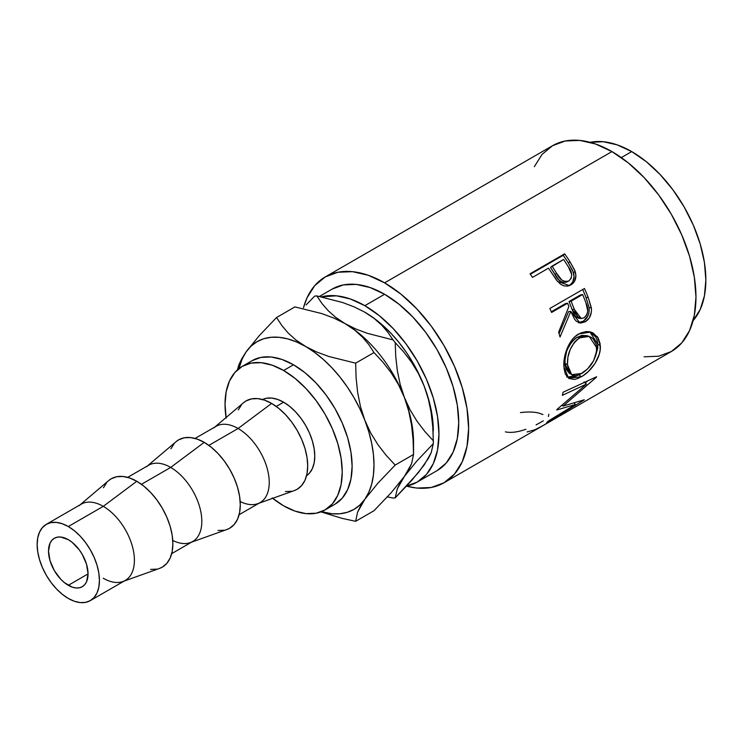 <?xml version="1.0" encoding="UTF-8"?>
<svg xmlns="http://www.w3.org/2000/svg" width="743" height="743" viewBox="0 0 743 743"><rect width="100%" height="100%" fill="white"/><g stroke="black" fill="none" stroke-linecap="round" stroke-linejoin="round"><path stroke-width="1.11" d="M68.291 585.317A27.955 16.142 60 0 1 50.022 560.677A27.955 16.142 60 0 1 54.304 538.276A27.955 16.142 60 0 1 68.291 539.659L60.722 537.031L57.304 537.17L54.304 538.276L51.852 540.319L50.022 543.207L48.518 551.074L50.022 560.677L54.304 570.559L60.722 579.215L64.427 582.651L72.145 587.109L75.851 587.945L79.269 587.815L82.269 586.701L84.721 584.657L86.55 581.769L88.055 573.902L68.291 585.317L88.055 573.902L86.55 564.299L82.269 554.417L79.269 549.848L72.145 542.325L68.291 539.659A27.955 16.142 60 0 1 86.55 564.299A27.955 16.142 60 0 1 82.269 586.701A27.955 16.142 60 0 1 68.291 585.317M283.631 402.204L276.275 406.458L283.631 402.204L289.705 406.402L295.547 411.826L300.934 418.253L305.652 425.451L309.525 433.132L312.394 441.008L314.168 448.781L314.772 456.137L314.168 462.805L312.394 468.527L309.525 473.087L306.553 475.734A44.032 25.42 -120 0 0 312.144 440.172A44.032 25.42 -120 0 0 283.631 402.204A44.032 25.42 -120 0 0 262.548 399.53L266.338 398.276L271.715 398.062L277.557 399.39L283.631 402.204M258.963 503.243L294.339 490.575A51.026 29.46 -120 0 0 305.633 450.815A51.026 29.46 -120 0 0 271.632 403.43L238.104 428.497A44.032 25.42 60 0 1 267.452 469.39A44.032 25.42 60 0 1 257.7 503.698A44.032 25.42 60 0 1 240.184 501.525M239.116 514.704L260.115 502.584A44.032 25.42 -120 0 0 266.867 467.301A44.032 25.42 -120 0 0 238.104 428.497L208.857 445.382L238.104 428.497A44.032 25.42 -120 0 0 216.083 426.315L195.084 438.435M191.545 542.167L226.921 529.499A51.026 29.46 -120 0 0 238.215 489.739A51.026 29.46 -120 0 0 204.214 442.354L170.686 467.421A44.032 25.42 60 0 1 200.034 508.314A44.032 25.42 60 0 1 190.282 542.622A44.032 25.42 60 0 1 172.757 540.449M171.698 553.628L192.697 541.508A44.032 25.42 -120 0 0 199.449 506.224A44.032 25.42 -120 0 0 170.686 467.421L141.439 484.306L170.686 467.421A44.032 25.42 -120 0 0 148.665 465.239L127.666 477.359M124.127 581.091L159.504 568.423A51.026 29.46 -120 0 0 170.797 528.663A51.026 29.46 -120 0 0 136.796 481.278L103.268 506.345A44.032 25.42 60 0 1 132.616 547.238A44.032 25.42 60 0 1 122.864 581.546A44.032 25.42 60 0 1 103.268 578.249M90.302 600.623L125.279 580.432A44.032 25.42 -120 0 0 132.031 545.148A44.032 25.42 -120 0 0 103.268 506.345L68.291 526.536A44.032 25.42 60 0 1 97.054 565.339A44.032 25.42 60 0 1 90.302 600.623A44.032 25.42 60 0 1 68.291 598.44L62.208 594.242L56.375 588.827L50.988 582.401L46.27 575.203L42.397 567.513L39.518 559.637L37.744 551.873L37.15 544.517L37.744 537.848L39.518 532.118L42.397 527.567L46.27 524.354L50.988 522.608L56.375 522.394L62.208 523.722L68.291 526.536L74.365 530.734L80.207 536.149L85.584 542.585L90.302 549.774L94.175 557.464L97.054 565.339L98.828 573.104L99.423 580.469L98.828 587.137L97.054 592.858L94.175 597.409L90.302 600.623L85.584 602.369L80.207 602.582L74.365 601.263L68.291 598.44A44.032 25.42 60 0 1 39.518 559.637A44.032 25.42 60 0 1 46.27 524.354A44.032 25.42 60 0 1 68.291 526.536L103.268 506.345A44.032 25.42 -120 0 0 81.247 504.163L46.27 524.354M226.058 417.547A82.872 47.849 60 0 1 242.199 366.392A82.872 47.849 60 0 1 283.631 370.497L293.513 364.794L304.946 372.689L315.942 382.886L326.075 394.988L334.954 408.529L342.235 422.99L347.659 437.813L350.993 452.431L352.117 466.288L350.993 478.836L347.659 489.6L342.235 498.172L334.954 504.218A82.872 47.849 -120 0 0 347.659 437.813A82.872 47.849 -120 0 0 293.513 364.794L283.631 370.497A82.872 47.849 60 0 1 337.768 443.525A82.872 47.849 60 0 1 325.072 509.93A82.872 47.849 60 0 1 283.631 505.825A82.872 47.849 60 0 1 272.7 498.33M437.014 470.663L417.25 482.077L426.473 474.433L433.318 463.586L437.534 449.961L438.964 434.088L437.534 416.563L433.318 398.072L426.473 379.311L417.25 361.014L406.012 343.888L393.196 328.573L379.292 315.673L364.832 305.679A104.847 60.536 60 0 0 321.338 296.847L336.458 295.816L350.362 298.974L364.832 305.679L384.595 294.265L399.056 304.259L412.969 317.159L425.785 332.474L437.023 349.6L446.237 367.896L453.091 386.657L457.307 405.149L458.728 422.674L457.307 438.546L453.091 452.171L446.237 463.019L437.023 470.663A104.847 60.536 -120 0 0 453.091 386.657A104.847 60.536 -120 0 0 384.595 294.265L364.832 305.679A104.847 60.536 60 0 1 433.318 398.072A104.847 60.536 60 0 1 417.25 482.077A104.847 60.536 60 0 1 406.532 486.136A118.824 68.607 60 0 0 444.008 482.774L431.274 487.482L416.749 488.067L406.495 486.173M644.097 356.807L658.623 356.231L671.356 351.513A118.824 68.607 -120 0 0 689.569 256.298A118.824 68.607 -120 0 0 611.944 151.591L384.595 282.851A118.824 68.607 60 0 1 462.22 387.558A118.824 68.607 60 0 1 444.008 482.774L540.384 427.132A118.824 68.607 -120 0 0 541.991 426.148L576.587 406.17A118.824 68.607 60 0 1 574.98 407.155A118.824 68.607 60 0 1 573.327 408.056M568.098 286.055L570.41 284.625L572.723 281.95L574.088 276.47L572.732 270.721L568.376 262.985A115.323 66.582 -120 0 0 563.194 255.304A115.323 66.582 60 0 1 568.376 262.985L569.974 261.731A118.824 68.607 -120 0 0 564.634 253.818L563.194 255.304L530.363 274.26L563.194 255.304L564.634 253.818L530.038 273.796L564.634 253.818A118.824 68.607 60 0 1 569.974 261.731L574.748 270.313L575.918 275.607L574.599 281.188L572.314 283.891L570.076 285.293L567.624 286.092L564.03 285.897L560.528 284.188L556.488 280.111L550.424 271.056A118.824 68.607 -120 0 0 548.492 268.158L532.527 277.38A118.824 68.607 -120 0 0 530.038 273.796A118.824 68.607 -120 0 1 532.527 277.38L548.492 268.158A118.824 68.607 -120 0 1 550.424 271.056L557.473 281.346L569.398 285.581L570.884 284.866C575.361 282.08 576.809 277.65 575.212 271.566L569.974 261.731L568.376 262.985L573.438 272.532L575.212 271.566L573.438 272.532C574.952 278.467 573.466 282.823 568.989 285.591L568.376 285.925M578.342 322.741L583.654 320.995L587.917 315.849L589.088 311.856L589.097 307.686L586.06 297.59A115.323 66.582 -120 0 0 582.688 289.529A115.323 66.582 60 0 1 586.06 297.59L588.196 297.395A118.824 68.607 -120 0 0 584.472 288.507L549.866 308.475L584.472 288.507A118.824 68.607 60 0 1 588.196 297.395L591.456 308.837L591.363 312.06L589.264 317.958L585.224 321.821L580.654 323.066L576.345 321.227L574.599 319.267L570.81 311.428L560.027 337.025A118.824 68.607 -120 0 0 558.652 332.093L568.906 306.478A118.824 68.607 -120 0 0 567.568 303.237L551.603 312.45A118.824 68.607 -120 0 0 549.866 308.475A118.824 68.607 -120 0 1 551.603 312.45L567.568 303.237L565.488 303.581L551.306 311.772L565.488 303.581L567.568 303.237A118.824 68.607 -120 0 1 568.906 306.478L558.652 332.093A118.824 68.607 -120 0 1 560.027 337.025L570.81 311.428L580.097 323.01L585.224 321.821C589.84 318.896 591.874 314.215 591.344 307.778L588.196 297.395L586.06 297.59L589.097 307.686L591.344 307.778L589.097 307.686C589.58 313.964 587.509 318.561 582.902 321.459L585.224 321.821L582.902 321.459L578.908 322.741M600.056 343.433L600.149 349.944L599.202 354.522L594.957 363.531L588.595 371.296L583.181 375.642L577.831 378.493L574.534 379.422L569.082 378.531L565.414 374.249L564.104 368.927L563.928 362.408L564.466 357.662L567.318 348.068L572.212 339.635L575.351 336.375L580.627 332.985L586.153 331.554L589.738 331.777L593.044 332.938L598.124 337.907L600.056 343.433M575.361 404.508L556.693 409.987A118.824 68.607 -120 0 0 556.99 409.439L586.413 384.103L562.349 395.341A118.824 68.607 -120 0 0 563.073 392.248L596.583 376.766A118.824 68.607 60 0 1 596.462 377.193L563.064 406.105L584.277 399.771A118.824 68.607 60 0 1 584.007 400.04L546.653 422.656A118.824 68.607 -120 0 0 548.548 420.891L575.361 404.508L574.348 403.133L575.361 404.508L548.548 420.891A118.824 68.607 -120 0 1 546.653 422.656L584.007 400.04A118.824 68.607 -120 0 0 584.277 399.771L563.064 406.105L562.228 405.167L563.064 406.105L596.462 377.193A118.824 68.607 -120 0 0 596.583 376.766L563.073 392.248A118.824 68.607 -120 0 1 562.349 395.341L586.413 384.103L556.99 409.439A118.824 68.607 -120 0 1 556.693 409.987L575.361 404.508M543.365 425.405A118.824 68.607 60 0 1 542.279 425.99A118.824 68.607 -120 0 0 543.365 425.405L556.674 417.724L543.365 425.405M560.222 415.671A118.824 68.607 60 0 1 559.135 416.256A118.824 68.607 -120 0 0 560.222 415.671L570.865 409.523L560.222 415.671M631.717 151.591L621.306 157.6L631.717 151.591L617.247 144.885L603.344 141.727L590.118 142.322A104.847 60.536 -120 0 1 631.717 151.591A104.847 60.536 -120 0 1 697.213 234.909A104.847 60.536 -120 0 1 693.08 320.66L700.203 309.497L704.429 295.881L705.85 280L704.429 262.474L700.203 243.983L693.358 225.222L684.136 206.935L672.898 189.799L660.081 174.484L646.178 161.584L631.717 151.591M417.25 482.077L406.012 486.238M433.308 430.819A96.85 55.92 -120 0 0 424.132 385.988L428.349 399.065L431.172 412.718L432.751 426.723L433.299 440.794A110.828 63.991 60 0 1 433.308 442.234L432.723 420.157L430.977 409.003L428.098 397.551L424.132 385.988L419.163 374.509L413.257 363.327L406.514 352.619L399.065 342.569L391.032 333.356L382.552 325.137L373.766 318.041L364.33 311.921M433.308 442.234A110.828 63.991 60 0 1 433.299 443.673L431.2 452.682L424.142 465.053M574.98 407.155L671.356 351.513L681.805 342.848L689.569 330.551L694.352 315.116L695.968 297.116L694.352 277.26L689.569 256.298L681.805 235.048L671.356 214.309L658.623 194.889L644.097 177.54L628.337 162.921L611.944 151.591L595.552 143.993L579.791 140.418L565.265 140.994L552.532 145.712L542.084 154.377L534.319 166.664M611.944 151.591A118.824 68.607 -120 0 0 552.532 145.712L325.183 276.963A118.824 68.607 60 0 1 384.595 282.851L611.944 151.591M325.183 276.963L314.735 285.637L306.97 297.924L303.497 307.695A118.824 68.607 60 0 1 325.183 276.963L337.916 272.254L352.442 271.669L368.203 275.254L384.595 282.851L400.988 294.182L416.749 308.8L431.274 326.149L444.008 345.569L454.456 366.299L462.22 387.558L467.003 408.52L468.619 428.377L467.003 446.376L462.22 461.812L454.456 474.099L444.008 482.774M332.177 289.073A104.847 60.536 -120 0 1 384.595 294.265L370.135 287.56L356.231 284.402L343.405 284.913L332.177 289.073L319.416 296.438M424.132 465.062L411.641 480.526L395.202 497.875L397.301 488.857L400.096 483.164L404.368 476.477L416.86 461.013L433.299 443.673L431.2 452.682L428.405 458.375L418.513 472.464L395.202 497.875A110.828 63.991 60 0 1 393.047 498.061A110.828 63.991 -120 0 0 395.202 497.875L397.301 488.857L404.368 476.477L416.86 461.013L433.299 443.673A110.828 63.991 -120 0 0 433.299 440.794L424.755 431.377L416.953 421.123L410.08 409.848L404.368 397.403A96.85 55.92 60 0 1 413.424 446.803L413.424 446.803M433.299 440.794L424.755 431.377L416.953 421.123L410.08 409.848L404.368 397.403L408.724 411.028L411.576 425.265L413.089 439.837L413.545 454.465L411.603 463.669L404.368 476.477L391.264 492.618L373.998 510.72L355.656 521.317L341.975 518.335L320.957 511.871L341.975 518.335L355.656 521.317L357.597 512.113L364.832 499.305L377.927 483.164L395.192 465.062L386.221 455.385L378.029 444.834L370.803 433.16L364.832 420.222L360.476 406.607L357.624 392.36L356.101 377.788L355.656 363.16L328.805 356.482L316.574 351.941L296.578 341.966L287.792 338.91L279.312 337.331L271.279 337.276L263.83 338.715L257.097 341.65L251.19 346.015L246.212 351.745A96.85 55.92 60 0 1 305.522 346.442A96.85 55.92 60 0 1 364.832 420.222A96.85 55.92 60 0 1 364.832 499.305A96.85 55.92 60 0 1 321.524 511.648L331.731 513.71L339.765 513.775L347.213 512.326L353.947 509.401L359.853 505.036L364.832 499.305L368.788 492.312L371.667 484.185L373.413 475.046L373.998 465.062L373.413 454.4L371.667 443.246L368.788 431.794L364.832 420.222L359.853 408.752L353.947 397.57L347.213 386.862L339.765 376.812L331.731 367.599L323.242 359.371L314.456 352.284L295.955 340.034L288.117 332.975L281.727 325.397L276.572 317.502L294.925 306.905L321.775 313.583L333.997 318.125L345.058 323.623A96.85 55.92 -120 0 0 344.706 323.419A96.85 55.92 60 0 1 345.058 323.623L335.836 317.465L328.211 310.723L321.951 303.478L316.843 295.918A110.828 63.991 -120 0 0 314.688 296.104A110.828 63.991 60 0 1 316.843 295.918L342.532 302.494L354.235 306.905L364.832 312.209L374.054 318.357L381.679 325.109L387.939 332.344L393.047 339.904A110.828 63.991 60 0 1 395.202 342.597L403.746 352.006L411.548 362.259L418.42 373.534L424.132 385.988A96.85 55.92 -120 0 0 364.832 312.209L374.054 318.357L381.679 325.109L387.939 332.344L393.047 339.904L367.348 333.328L355.656 328.917L345.058 323.623A96.85 55.92 60 0 1 404.368 397.403L400.152 384.317L397.329 370.664L395.759 356.659L395.202 342.597A110.828 63.991 -120 0 0 393.047 339.904L367.348 333.328L355.656 328.917L345.058 323.623L335.836 317.465L328.211 310.723L321.951 303.478L316.843 295.918L342.532 302.494L354.235 306.905L364.832 312.209A96.85 55.92 -120 0 0 364.497 312.014M306.144 304.89L314.688 296.104L306.144 304.89M387.382 496.881L393.047 498.061L387.382 496.881M413.545 454.465L395.192 465.062L386.221 455.385L378.029 444.834L370.803 433.16L364.832 420.222L360.476 406.607L357.624 392.36L356.101 377.788L355.656 363.16L373.998 352.563L382.97 362.24L391.171 372.791L398.387 384.465L404.368 397.403L408.724 411.028L411.576 425.265L413.089 439.837L413.545 454.465L411.603 463.669L408.78 469.539L404.368 476.477L391.264 492.618L373.998 510.72L355.656 521.317L357.597 512.113L360.42 506.243L364.832 499.305L377.927 483.164L395.192 465.062L413.545 454.465L413.545 442.234A96.85 55.92 -120 0 0 404.368 397.403A96.85 55.92 -120 0 0 345.058 323.623L354.615 330.031L362.454 337.09L368.853 344.668L373.998 352.563L382.97 362.24L391.171 372.791L398.387 384.465L404.368 397.403L400.152 384.317L397.329 370.664L395.759 356.659L395.202 342.597L403.746 352.006L411.548 362.259L418.42 373.534L424.132 385.988L428.349 399.065M431.172 412.718L432.751 426.723M246.212 351.745L259.409 335.492L276.572 317.502L294.925 306.905L321.775 313.583L333.997 318.125L345.058 323.623L354.615 330.031L362.454 337.09L368.853 344.668L373.998 352.563L355.656 363.16L328.805 356.482L316.574 351.941L305.522 346.442L295.955 340.034L288.117 332.975L281.727 325.397L276.572 317.502L259.409 335.492L246.212 351.745L242.246 358.73L238.93 368.602A96.85 55.92 60 0 1 246.212 351.745L241.856 358.581L239.005 364.488L237.407 369.884L239.005 364.488L241.856 358.581M252.081 360.689L260.96 357.402L271.093 356.993L282.089 359.491L293.513 364.794A82.872 47.849 -120 0 0 252.081 360.689L242.199 366.392L234.909 372.438L229.494 381.01L226.16 391.775L225.036 404.331L226.16 418.179M272.198 497.921L283.631 505.825L295.064 511.128L306.06 513.617L316.184 513.218L325.072 509.93L332.353 503.884L337.768 495.312L341.102 484.547L342.235 471.991L341.102 458.143L337.768 443.525L332.353 428.702L325.072 414.241L316.184 400.7L306.06 388.598L295.064 378.401L283.631 370.497L272.198 365.194L261.211 362.705L251.078 363.104L242.199 366.392M79.074 505.695A44.032 25.42 60 0 1 103.268 506.345L136.796 481.278A51.026 29.46 -120 0 0 108.757 480.526L80.095 504.822M159.373 568.469L162.308 567.123L166.794 563.408L170.128 558.123L172.181 551.492L172.868 543.765L172.181 535.239L170.128 526.239L166.794 517.109L162.308 508.212L156.838 499.872L150.597 492.423L143.836 486.145L136.796 481.278L129.756 478.018L122.985 476.477L116.744 476.727L111.283 478.752L108.654 480.619M106.797 482.476L103.463 487.752M150.597 569.398L156.838 569.147M146.492 466.771A44.032 25.42 60 0 1 170.686 467.421L204.214 442.354A51.026 29.46 -120 0 0 176.175 441.602L147.513 465.898M226.791 529.545L229.726 528.199L234.212 524.484L237.546 519.199L239.599 512.568L240.286 504.841L239.599 496.315L237.546 487.315L234.212 478.186L229.726 469.288L224.256 460.948L218.015 453.499L211.253 447.221L204.214 442.354L197.174 439.094L190.403 437.553L184.162 437.803L178.701 439.828L176.072 441.695M174.215 443.552L170.881 448.828M218.015 530.474L224.256 530.223M213.91 427.847A44.032 25.42 60 0 1 238.104 428.497L271.632 403.43A51.026 29.46 -120 0 0 243.602 402.678L214.931 426.974M294.209 490.621L297.144 489.275L301.63 485.56L304.964 480.275L307.017 473.644L307.704 465.917L307.017 457.391L304.964 448.391L301.63 439.262L297.144 430.364L291.674 422.024L285.433 414.575L278.671 408.297L271.632 403.43L264.592 400.171L257.821 398.629L251.589 398.88L246.119 400.904L243.49 402.771M241.633 404.629L238.299 409.904M285.433 491.55L291.674 491.299M542.947 414.52L538.424 412.959C533.53 411.836 527.539 411.715 520.444 412.588M525.905 429.259L524.604 429.705C517.063 432.259 510.655 432.974 505.379 431.859M543.319 420.835L536.112 424.894M548.826 414.232L548.38 416.535M527.056 431.952L534.895 429.76L541.991 426.148L576.587 406.17M584.054 381.921L586.413 384.103L584.054 381.921M562.386 405.344L561.801 405.52L562.386 405.344M587.583 380.955L585.252 383.035L587.583 380.955M566.63 376.859L572.101 377.62L579.382 374.639L578.908 374.927L581.351 376.766C591.122 371.574 601.505 357.011 600.279 345.523L597.818 344.288L597.168 340.35L595.682 336.923L589.793 331.796L597.818 344.288L600.279 345.523L597.446 336.848L590.908 332.065L578.816 333.913C569.017 339.003 562.943 355.618 563.928 366.847L568.553 378.206L581.351 376.766L578.908 374.927L567.336 377.193M597.818 344.288L595.254 356.909L597.678 348.578L597.818 344.288M569.157 373.051L566.222 369.364L565.144 365.073L565.014 359.909L566.445 352.247M567.828 348.551L571.841 341.78L575.806 338.065L581.723 335.39L587.026 335.678M589.218 336.412L586.998 335.669L577.246 337.146L579.642 337.833L577.246 337.146C568.785 343.563 564.708 352.321 565.005 363.42L567.466 364.655C567.132 353.259 571.191 344.315 579.642 337.833L589.218 336.421L596.74 347.752C596.174 358.813 591.187 367.386 581.769 373.45L571.636 374.667L567.466 364.655L565.005 363.42L569.045 372.986L571.636 374.667M568.636 311.531L570.81 311.428L568.636 311.531L559.107 333.653L568.636 311.531M569.036 301.528L580.571 294.878L569.036 301.528L572.119 309.478L569.036 301.528L571.116 301.184L569.036 301.528M578.574 318.236L575.658 316.564L573.652 313.267L572.119 309.478L578.908 318.283L581.249 318.506L574.293 309.367L572.119 309.478L574.293 309.367L571.116 301.184L582.651 294.525L580.571 294.878L582.651 294.525L571.116 301.184L575.862 313.277L577.905 316.685L580.85 318.45L584.109 317.828L581.277 318.515M585.948 302.884A118.824 68.607 -120 0 0 582.651 294.525A118.824 68.607 -120 0 1 585.948 302.884C588.855 308.93 588.242 313.908 584.109 317.828L586.654 315.088L587.759 311.057L585.948 302.884M567.708 281.337L565.358 282.461M563.593 282.544L561.754 282.061L558.56 279.637L550.526 267.489L554.956 274.492C557.891 280.761 561.903 283.204 567.002 281.829M568.841 280.984C563.705 282.294 559.628 279.739 556.609 273.322L561.829 280.092L565.395 281.671L568.841 280.984L571.144 278.374L571.729 274.566L568.414 266.941C572.547 272.505 572.686 277.185 568.841 280.984L566.407 282.117M556.609 273.322L554.956 274.492L556.609 273.322L552.04 266.105L550.526 267.489L563.575 259.456L552.04 266.105L556.609 273.322M568.414 266.941A118.824 68.607 -120 0 0 563.575 259.456A118.824 68.607 -120 0 1 568.414 266.941M581.119 337.071L576.819 339.839L574.246 342.514L570.252 349.414L567.921 357.207L567.466 364.655L568.692 370.794L571.618 374.658L573.707 375.484L576.15 375.549L580.311 374.221L587.592 368.927L593.611 360.68L596.62 351.346L596.22 344.418L593.323 339.096L591.103 337.276L587.276 335.985L581.119 337.071M334.954 504.218L325.072 509.93"/></g></svg>
